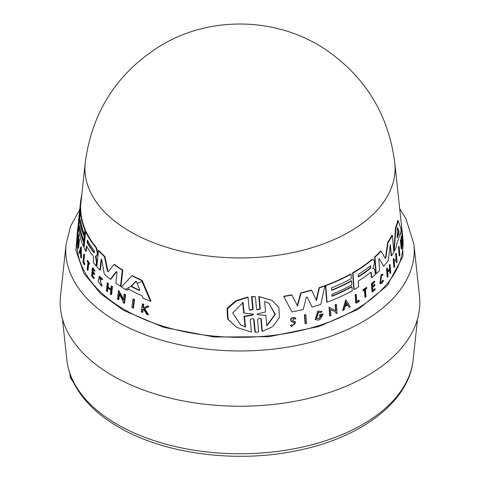 <?xml version="1.0" encoding="UTF-8"?>
<svg xmlns="http://www.w3.org/2000/svg" width="480" height="480" viewBox="0 0 480 480"><rect width="100%" height="100%" fill="white"/><g stroke="black" fill="none" stroke-linecap="round" stroke-linejoin="round"><path stroke-width="0.72" d="M78.102 226.038L77.97 226.452M77.928 226.59L75.87 250.272L83.892 273.282L100.65 293.73L123.618 310.356L163.662 327.348L214.272 337.02L269.01 336.696L319.092 326.496L358.458 309.138L387.246 285.624L403.056 256.11L401.394 224.52M132.918 299.118L133.476 299.034A161.556 93.276 0 0 0 134.508 299.55L133.476 307.956L132.918 308.04A162.918 94.062 180 0 1 131.898 307.524L132.918 299.118A162.036 93.552 180 0 0 133.95 299.634L134.508 299.55M83.808 261.966A162.36 93.738 0 0 0 84.798 263.904L84.72 264.69L84.258 264.762L84.336 263.976A162.834 94.014 180 0 1 83.346 262.038L83.808 261.966L84.54 254.79L84.078 254.856L83.346 262.038M84.258 264.762A162.918 94.062 180 0 1 82.956 262.182L83.766 254.214L84.228 254.142A161.598 93.3 0 0 0 84.54 254.79M87.168 260.466L87.63 260.394A161.598 93.3 0 0 0 89.64 263.49L89.568 264.168L89.1 264.24A162.15 93.618 180 0 1 88.308 263.046L87.558 270.342A162.918 94.062 180 0 1 87.156 269.724L87.906 262.422A162.15 93.618 180 0 1 87.102 261.138L87.168 260.466A162.078 93.576 0 0 0 89.172 263.562L89.1 264.24M88.704 263.646L88.026 270.27L87.558 270.342M99.69 277.404L101.424 284.838M102.15 285.798L101.664 285.876L101.394 284.91L101.874 284.838L102.15 285.798L101.568 285.894L98.1 281.592L99.21 276.444L102.276 279.444L101.88 279.798L102.276 279.444M99.21 276.444L99.684 276.366L102.762 279.366M144.096 308.94L143.124 309.444L142.758 312.276L142.17 312.372A162.918 94.062 180 0 1 141.306 311.994L142.338 303.99A162.078 93.576 180 0 0 143.208 304.368L142.806 307.458A162.402 93.762 180 0 0 143.742 307.854L147.27 306.054A162.078 93.576 180 0 0 148.44 306.522L144.132 308.712L147.906 314.748A162.918 94.062 0 0 1 146.706 314.268L143.502 309.036L142.536 309.534L143.124 309.444M142.338 303.99L142.92 303.9A161.598 93.3 0 0 0 143.796 304.272L143.394 307.362A161.922 93.486 0 0 0 144.108 307.668M147.27 306.054L147.876 305.964A161.598 93.3 0 0 0 149.046 306.426L144.726 308.616L148.518 314.652L147.906 314.748M92.868 272.448L92.532 275.688A162.366 93.744 0 0 0 94.248 277.77L94.176 278.478L93.708 278.55A162.918 94.062 180 0 1 91.554 275.91L92.376 267.936A162.078 93.576 180 0 0 94.536 270.576L94.464 271.248A162.15 93.618 0 0 1 92.742 269.166L92.502 271.542A162.402 93.762 180 0 0 94.218 273.63L94.116 274.602A162.504 93.822 0 0 1 92.4 272.52L92.064 275.76L92.532 275.688M92.376 267.936L92.844 267.864A161.598 93.3 0 0 0 95.004 270.504L94.938 271.176L94.464 271.248M93.216 269.094L92.97 271.47A161.922 93.486 0 0 0 94.686 273.552L94.59 274.53L94.116 274.602M108.042 287.034L107.544 287.106L107.934 283.554A162.078 93.576 180 0 1 107.232 282.984L107.724 282.906A161.598 93.3 0 0 0 108.426 283.476L108.042 287.034A161.976 93.516 0 0 0 110.862 289.248M107.544 287.106A162.456 93.792 0 0 0 110.814 289.674L111.204 286.116L111.708 286.038A161.598 93.3 0 0 0 112.464 286.608L111.582 294.588L111.078 294.666A162.918 94.062 180 0 1 110.328 294.096L110.76 290.148A162.504 93.822 180 0 1 107.496 287.58L107.064 291.534A162.918 94.062 180 0 1 106.368 290.958L107.232 282.984M107.988 287.508L107.562 291.456L107.064 291.534M119.442 294.438L118.848 299.628L118.332 299.712A162.918 94.062 180 0 1 117.486 299.16L118.44 290.76L123.414 300.192L124.104 294.282A162.036 93.552 0 0 0 125.016 294.816L124.032 303.216A162.918 94.062 180 0 1 123.12 302.682L123.252 301.59L119.022 293.628L118.332 299.712M118.44 290.76L118.956 290.682L123.51 299.328M124.104 294.282L124.632 294.204A161.556 93.276 0 0 0 125.55 294.738L124.56 303.138L124.032 303.216M128.862 288.87L127.062 290.304L128.322 288.954A161.268 93.108 180 0 0 141.954 295.71L142.956 298.188A161.472 93.228 180 0 0 150.45 301.248L151.068 301.158L142.206 280.422L141.63 280.512L150.45 301.248M127.062 290.304A161.472 93.228 180 0 1 121.416 286.95L131.874 275.736L132.426 275.652A159.294 91.968 0 0 0 142.206 280.422M77.814 228.06L77.76 231.444L77.958 226.458L78.444 226.38L78.24 231.366L77.67 231.522C78.414 220.776 76.644 238.536 77.388 234.582A162.612 93.882 180 0 1 77.4 233.202L77.49 232.362A162.522 93.834 0 0 0 77.49 234.762L77.046 236.448A162.966 94.086 180 0 1 77.082 235.296C77.616 228.396 78.372 221.976 77.76 231.444L78.24 231.366M77.49 232.362L77.97 232.29A162.042 93.558 0 0 0 77.97 234.69L77.526 236.376M79.986 227.652L79.98 227.736A160.596 92.718 0 0 0 84.21 242.43L83.82 246.234L83.358 246.306A161.472 93.228 180 0 1 78.696 227.928L80.376 211.818A159.774 92.244 0 0 0 84.996 230.202L84.564 234.456A160.224 92.502 180 0 1 80.34 219.762L80.094 222.132A160.47 92.646 0 0 0 84.324 236.82L83.94 240.612A160.872 92.88 180 0 1 79.704 225.918L79.506 227.814A161.07 92.994 0 0 0 83.742 242.502L83.358 246.306M80.376 211.818L80.85 211.746A159.294 91.968 0 0 0 85.464 230.13L85.026 234.384L84.564 234.456M80.622 221.502L80.568 222.06A159.996 92.37 0 0 0 84.786 236.748L84.402 240.54L83.94 240.612M77.274 236.916L77.226 237.33A163.086 94.158 0 0 0 172.95 328.992A163.086 94.158 0 0 0 355.32 309.738A163.086 94.158 0 0 0 402.774 237.33L394.77 162.858A155.064 89.526 0 0 1 394.776 162.9A155.064 89.526 0 0 1 349.65 231.708A155.064 89.526 0 0 1 176.286 250.02A155.064 89.526 0 0 1 85.224 162.9A155.064 89.526 0 0 1 85.23 162.858L81.012 202.128A159.294 91.968 0 0 0 80.988 202.344L80.454 207.462M80.988 202.344L80.502 202.416L79.116 216.126L80.226 207.498L80.706 207.42A159.294 91.968 0 0 0 80.808 211.122L80.712 211.77M79.56 219.624L79.008 223.644L78.528 223.716A161.472 93.228 180 0 1 78.822 218.022L80.532 202.11A159.774 92.244 0 0 0 80.502 202.416M78.042 242.526L77.892 243.954L77.424 244.026A162.966 94.086 180 0 1 77.346 243.354L78.216 234.972L78.234 245.166L78.84 239.274A162.078 93.576 0 0 0 78.966 239.928L78.102 248.31A162.966 94.086 0 0 1 77.976 247.656L78.054 237.954L77.424 244.026M78.216 234.972L78.69 234.9L78.654 241.074M78.84 239.274L79.314 239.202A161.598 93.3 0 0 0 79.434 239.856L78.57 248.238L78.102 248.31M81.3 246.906L81.426 258.012L80.964 258.084A162.966 94.086 180 0 1 80.658 257.286L80.616 253.494A162.66 93.912 180 0 1 79.944 251.484L79.368 253.404A162.966 94.086 180 0 1 79.134 252.594L80.832 246.978L81.3 246.906M80.172 252.192L79.83 253.332L79.368 253.404M95.946 256.02L96.87 261.828L96.456 265.764L95.982 265.836L96.396 261.9L95.478 256.092L96.36 255.966L97.152 254.706L97.344 252.87L95.958 247.74A159.774 92.244 0 0 1 85.668 231.696L86.13 231.624A159.294 91.968 0 0 0 96.432 247.668L97.812 252.798L97.626 254.634L96.36 255.966L96.828 255.894M86.778 246.426L86.28 251.298L85.818 251.37A161.472 93.228 180 0 1 84.03 247.806L85.668 231.696M99.948 270.078L101.076 259.386L101.556 259.314L100.428 270.006L99.948 270.078A161.472 93.228 180 0 1 96.81 266.766L98.49 250.65A159.774 92.244 0 0 0 104.484 256.686L107.394 270.942L107.886 270.87L104.964 256.614L104.484 256.686M98.49 250.65L98.964 250.578A159.294 91.968 0 0 0 104.964 256.614M108.15 271.836L113.994 264.54L114.498 264.462A159.294 91.968 0 0 0 122.82 270.12L121.02 286.272L120.498 286.35L115.854 283.29L117.024 272.562L116.196 271.716L110.394 279.276A161.472 93.228 180 0 1 104.328 274.224L101.742 259.77L101.076 259.386L101.262 259.086M116.706 271.638L110.892 279.204L110.394 279.276M261.258 319.296L260.628 318.432L259.272 318.15L257.502 319.56L258.648 332.016L255.294 332.22L254.856 331.962L253.686 319.488L254.13 319.74L253.482 318.87L252.078 318.558L250.242 319.914L251.4 332.052L236.778 327.432L228.126 319.356L227.58 308.718L236.184 301.086L248.076 297.324L249.24 309.462L249.906 310.35L253.152 309.306L251.976 296.826L255.384 296.658L256.542 309.126L257.184 309.996L260.31 308.868L259.212 296.772L272.094 300.39L278.934 307.578L279.408 317.502L272.928 326.466L262.35 331.392L261.258 319.296L260.832 319.05L261.924 331.146L262.35 331.392M236.778 327.432L227.61 319.056L227.058 308.406L235.698 300.798L247.614 297.06L248.076 297.324M249.702 310.212L252.708 309.048L251.526 296.568L255.384 296.658M256.98 309.858L259.884 308.622L258.78 296.52L272.094 300.39M305.448 323.724L305.088 323.514L304.416 314.874A161.598 93.3 0 0 0 305.526 314.592L305.886 314.802L306.558 323.442A162.966 94.086 180 0 1 305.448 323.724L304.776 315.084A162.078 93.576 0 0 0 305.886 314.802M294.552 318.828L293.478 318.684L292.824 321.072L292.452 320.856L295.692 322.074L291.672 326.454L290.85 325.632L291.93 325.122L291.546 324.9L290.472 325.41L290.85 325.632M291.672 326.454L290.472 325.41M292.26 325.512L295.2 323.67M291.81 321.69C289.866 320.112 290.268 318.702 293.016 317.442L294.936 317.694L295.98 318.57L294.912 319.164L294.534 318.948M342.99 310.47L342.654 310.278L345.738 299.874L350.31 306.81A162.966 94.086 180 0 1 349.266 307.362L347.82 305.058A162.66 93.912 180 0 1 345.144 306.396L344.088 309.948A162.966 94.086 180 0 1 342.99 310.47L346.074 300.066M349.266 307.362L347.478 304.866M330.024 315.984L329.676 315.786L329.04 307.17L335.622 310.764L335.178 304.71A161.598 93.3 0 0 0 336.102 304.32L336.444 304.518L337.074 313.128A162.966 94.086 180 0 1 336.156 313.518L336.072 312.396L330.528 309.372L330.99 315.612A162.966 94.086 180 0 1 330.024 315.984L329.382 307.368L335.97 310.962L335.52 304.908A162.078 93.576 0 0 0 336.444 304.518M336.156 313.518L335.73 312.198M323.214 314.052A162.522 93.834 180 0 1 319.62 315.258L319.686 316.122L319.266 315.054A162.042 93.558 0 0 0 322.866 313.854L323.214 314.052L319.818 319.584A162.966 94.086 0 0 1 318.066 320.148L315.168 319.494L317.934 311.01L321.66 311.466M318.492 318.408L321.03 316.254M332.046 295.908A160.596 92.718 0 0 0 351.648 286.578L351.984 286.77L352.272 290.682A161.472 93.228 180 0 1 327.036 302.196L325.806 285.636A159.774 92.244 0 0 0 351.066 274.134L351.384 278.508A160.224 92.502 180 0 1 331.458 287.964L331.638 290.394A160.47 92.646 0 0 0 351.564 280.938L351.846 284.826A160.872 92.88 180 0 1 331.926 294.288L332.07 296.238A161.07 92.994 0 0 0 351.984 286.77M327.036 302.196L326.688 301.998L325.458 285.438A159.294 91.968 0 0 0 350.73 273.942L351.066 274.134M331.614 290.07A159.996 92.37 0 0 0 351.222 280.74L351.564 280.938M306.858 297.054L307.554 297.306L306.858 297.054L306.228 297.66L303.228 309.456A161.472 93.228 180 0 1 291.924 311.952L283.68 296.268A159.294 91.968 0 0 0 291.708 294.81L297.546 306.054L301.092 293.058A159.774 92.244 0 0 0 311.64 290.274L316.47 300.54L319.392 287.874A159.774 92.244 0 0 0 324.888 285.972L320.802 304.392A161.472 93.228 180 0 1 312.114 307.086L307.188 297.096L312.114 307.086M297.18 305.838L300.726 292.848A159.294 91.968 0 0 0 311.286 290.07L311.64 290.274M316.116 300.336L319.044 287.67A159.294 91.968 0 0 0 324.54 285.768L324.888 285.972M374.112 268.686L372.846 268.416L374.112 268.686L374.97 270.756L375.252 274.602A161.472 93.228 0 0 1 371.658 277.65L371.316 273.006L371.022 272.37L370.428 272.49A160.878 92.88 180 0 1 358.218 281.112L358.638 286.914A161.472 93.228 180 0 1 354.18 289.596L353.838 289.398L352.638 272.856A159.294 91.968 0 0 0 371.55 259.686L373.482 259.524L371.892 259.884A159.774 92.244 0 0 1 352.98 273.048L352.638 272.856M379.062 258.408L383.664 266.232A161.472 93.228 180 0 0 388.212 260.67L390.312 244.77L391.494 255.936L391.122 255.72L390.228 244.722M374.652 256.962L375 257.166A159.774 92.244 0 0 0 381.054 251.148L380.7 250.944A159.294 91.968 0 0 1 374.652 256.962L375.882 273.522L376.23 273.726A161.472 93.228 180 0 0 379.632 270.498L378.804 259.506L379.254 258.522M319.686 316.122A162.612 93.882 0 0 0 321.756 315.438L318.846 318.612L316.476 318.444L318.39 312.546L320.634 312.666M315.528 319.698L318.288 311.208L322.014 311.67L320.73 312.696M321.3 311.22L322.014 311.67M291.93 325.122L292.434 325.632L294.936 322.902L292.188 321.906C290.25 320.334 290.646 318.918 293.394 317.664L295.308 317.91M381.684 282.114L382.836 280.128L383.19 280.332L382.032 282.318L380.556 282.768L381.54 275.73L382.746 275.172L382.992 274.176L381.474 274.884L380.238 283.728L382.098 283.164L383.544 280.662L383.19 280.332M380.238 283.728L379.884 283.53L381.12 274.68L382.992 274.176M96.846 262.026L96.372 262.098M413.892 244.14A174.228 100.59 0 0 1 363.198 321.498A174.228 100.59 0 0 1 116.802 321.498A174.228 100.59 0 0 1 66.108 244.14L60.534 296.004A179.814 103.812 0 0 0 166.074 397.068A179.814 103.812 0 0 0 367.146 375.84A179.814 103.812 0 0 0 419.466 296.004L413.892 244.14L405.924 218.694L399.702 208.746M397.38 228.318L397.614 227.586L398.988 231.234L398.958 232.38A160.872 92.88 180 0 1 397.176 237.876L397.38 228.318M94.014 250.188L94.494 252.132L93.774 252.552A160.476 92.652 180 0 1 87.138 242.586L87.378 240.222A160.23 92.508 0 0 0 94.014 250.188M136.104 281.316L135.678 281.382L136.668 281.862L139.68 289.908L139.074 290.406A160.872 92.88 180 0 1 131.718 286.77L131.34 285.786L135.888 281.286M371.658 277.65L371.316 277.452L370.974 272.808L371.316 273.006M387.708 242.256L388.08 242.466L385.926 257.472L385.56 257.262L387.708 242.256A159.294 91.968 0 0 0 392.04 235.266L392.424 235.488L393.798 252.054L391.494 255.936M394.206 251.328L393.822 251.106L395.532 227.7A159.294 91.968 0 0 0 397.794 220.422L398.22 220.668L401.142 229.662A161.472 93.228 180 0 1 400.29 234.942L399.912 233.838A161.268 93.108 180 0 1 396.6 244.032L396.414 246.828A161.472 93.228 180 0 1 394.206 251.328L395.934 227.928A159.774 92.244 0 0 0 398.22 220.668M400.29 234.942L399.774 234.438M396.732 262.83L396.642 261.702L394.158 260.442L394.668 266.712A162.918 94.062 180 0 1 394.26 267.408L393.882 267.192L393.186 258.54L396.132 260.034L395.628 253.944A161.556 93.276 0 0 0 395.97 253.218L396.36 253.44L397.08 262.104A162.918 94.062 180 0 1 396.732 262.83L396.252 261.474M386.532 268.65A161.598 93.3 0 0 0 387.042 268.014L387.402 268.218A162.078 93.576 180 0 1 386.892 268.86L386.532 268.65L387.162 276.858L387.528 277.068L386.892 268.86M387.636 271.266A161.976 93.516 0 0 0 389.532 268.752L389.244 265.092A161.598 93.3 0 0 0 389.712 264.432L390.078 264.642L390.726 272.856A162.918 94.062 180 0 1 390.252 273.516L389.934 269.448A162.504 93.822 180 0 1 387.72 272.364L388.038 276.432A162.918 94.062 180 0 1 387.528 277.068M390.252 273.516L389.886 273.306L389.616 269.88M372.882 290.328A162.366 93.744 0 0 0 374.844 288.678L375.24 289.602A162.918 94.062 180 0 1 372.36 292.002L371.754 283.806A162.078 93.576 180 0 0 374.634 281.406L374.688 282.102A162.15 93.618 0 0 1 372.42 284.004L372.6 286.446A162.402 93.762 180 0 0 374.868 284.544L374.94 285.546A162.504 93.822 0 0 1 372.672 287.448L372.918 290.778A162.846 94.02 0 0 0 375.186 288.876M372.36 292.002L372.012 291.804L371.412 283.608A161.598 93.3 0 0 0 374.292 281.208L374.634 281.406M372.564 285.99A161.922 93.486 0 0 0 374.52 284.346L374.868 284.544M402.318 245.244A162.918 94.062 0 0 0 402.438 244.404L401.532 243.048L401.604 236.484A162.078 93.576 180 0 1 401.484 237.3L401.406 242.706A162.402 93.762 180 0 1 401.274 243.378L400.98 240.18L400.548 239.928A161.598 93.3 0 0 1 400.422 240.552L401.178 248.832L401.604 249.084A162.918 94.062 180 0 0 401.736 248.46L401.514 244.02L402.318 245.244L401.502 244.41M401.01 240.486L401.04 237.048A161.598 93.3 0 0 0 401.154 236.226L401.604 236.484M365.274 297.288L364.728 289.794A162.15 93.618 180 0 1 363.198 290.838L362.808 289.95A161.598 93.3 0 0 0 366.456 287.4L366.846 288.288A162.15 93.618 180 0 1 365.454 289.284L366.006 296.778A162.918 94.062 180 0 1 365.274 297.288L364.932 297.096L364.386 289.596M356.79 301.488A162.36 93.738 0 0 0 358.89 300.216L359.226 300.408A162.834 94.014 180 0 1 356.82 301.872L356.286 294.498L355.944 294.3A161.598 93.3 0 0 1 355.134 294.78L355.47 294.972A162.078 93.576 0 0 0 356.286 294.498M359.226 300.408L359.286 301.218A162.918 94.062 180 0 1 356.064 303.162L355.728 302.964L355.134 294.78M399.12 246.57L399.876 255.252A162.918 94.062 180 0 1 399.612 256.02L399.204 255.786L398.454 247.104A161.556 93.276 0 0 0 398.712 246.33L399.12 246.57A162.036 93.552 180 0 1 398.856 247.338L398.454 247.104M383.664 266.232L379.098 258.612M388.08 242.466A159.774 92.244 0 0 0 392.424 235.488M385.926 257.472L385.308 258.414M381.054 251.148L385.224 258.33M376.23 273.726L375 257.166M291.924 311.952L283.68 296.268M319.044 287.67L319.392 287.874M300.726 292.848L301.092 293.058M284.064 296.49A159.774 92.244 0 0 0 292.08 295.032M373.482 259.524L374.268 261.258L374.412 263.142L372.96 268.626M354.18 289.596L352.98 273.048M325.458 285.438L325.806 285.636M395.532 227.7L395.934 227.928M319.266 315.054L319.62 315.258M395.628 253.944L396.018 254.166A162.036 93.552 0 0 0 396.36 253.44M396.132 260.034L396.522 260.256L396.018 254.166M393.186 258.54L396.522 260.256M394.26 267.408L393.564 258.756M335.178 304.71L335.52 304.908M335.622 310.764L335.97 310.962M329.04 307.17L329.382 307.368M389.532 268.752L389.898 268.962A162.456 93.792 0 0 1 387.684 271.878L387.402 268.218M389.244 265.092L389.61 265.302A162.078 93.576 0 0 0 390.078 264.642M389.898 268.962L389.61 265.302M371.412 283.608L371.754 283.806M292.824 321.072L295.692 322.074M292.188 321.906L291.432 321.51M401.04 237.048L401.484 237.3M400.98 240.18A162.078 93.576 180 0 1 400.854 240.804L400.422 240.552M401.604 249.084L400.854 240.804M362.808 289.95L363.15 290.148A162.078 93.576 0 0 0 366.798 287.598M363.198 290.838L363.15 290.148M356.064 303.162L355.47 294.972M304.416 314.874L304.776 315.084M399.612 256.02L398.856 247.338M258.78 296.52L259.212 296.772M251.526 296.568L251.976 296.826M255.294 332.22L254.13 319.74M122.82 270.12L122.298 270.204L120.498 286.35M113.994 264.54A159.774 92.244 0 0 0 122.298 270.204M108.33 271.722L107.394 270.942M85.818 251.37L86.394 245.724A160.878 92.88 180 0 0 93.222 256.134L93.678 258L93.21 262.518A161.472 93.228 0 0 0 95.982 265.836M95.97 257.226L95.496 257.304M97.626 254.634L97.152 254.706M80.832 246.978L80.964 258.084M79.434 239.856L78.966 239.928M81.696 195.738L81.6 195.75A159.774 92.244 0 0 0 80.532 202.11M80.808 211.122L80.334 211.194L78.528 223.716M80.226 207.498A159.774 92.244 0 0 0 80.334 211.194M84.21 242.43L83.742 242.502M79.98 227.736L79.506 227.814M84.786 236.748L84.324 236.82M80.568 222.06L80.094 222.132M85.464 230.13L84.996 230.202M78.558 221.862L78.06 226.44M77.592 236.868L77.118 236.94L77.046 236.448M77.97 234.69L77.49 234.762M77.388 234.582L77.226 235.338M131.874 275.736A159.774 92.244 0 0 0 141.63 280.512M125.55 294.738L125.016 294.816M108.426 283.476L107.934 283.554M112.464 286.608L111.96 286.686L111.078 294.666M111.204 286.116A162.078 93.576 0 0 0 111.96 286.686M94.686 273.552L94.218 273.63M92.97 271.47L92.502 271.542M95.004 270.504L94.536 270.576M94.248 277.77L93.78 277.842L93.708 278.55M92.064 275.76A162.846 94.02 0 0 0 93.78 277.842M144.726 308.616L144.132 308.712M149.046 306.426L148.44 306.522M143.394 307.362L142.806 307.458M143.796 304.272L143.208 304.368M142.536 309.534L142.17 312.372M101.394 284.91L99.438 277.41L101.88 279.798M89.64 263.49L89.172 263.562M84.798 263.904L84.336 263.976M83.766 254.214A162.078 93.576 0 0 0 84.078 254.856M133.95 299.634L132.918 308.04M370.188 265.986L370.806 265.86L370.368 268.416A160.476 92.652 180 0 1 358.734 276.72L358.026 276.792L358.554 274.284A160.23 92.508 0 0 0 370.188 265.986M346.26 302.586L347.574 304.668A162.612 93.882 180 0 1 345.324 305.796L346.26 302.586M252.99 315.06L244.5 316.566L245.538 327.12L240.666 324.936L232.686 312.924L243.114 302.526L244.158 313.086L253.386 314.178L252.99 315.06L252.546 314.802L244.032 316.296L244.5 316.566M264.624 301.446L268.872 303.27L275.388 314.37L266.79 325.89L265.86 315.36L257.754 314.79L257.046 314.394L257.562 313.824L265.56 311.982L264.624 301.446M94.152 252.774L93.774 252.552L94.242 252.48A159.996 92.376 0 0 1 87.6 242.514L87.84 240.15M80.58 249.432L80.61 252.846A162.612 93.882 180 0 1 80.046 251.16L80.58 249.432M139.722 290.172L139.074 290.406L139.65 290.316A160.392 92.604 0 0 1 132.27 286.686L131.718 286.77M358.734 276.72L358.392 276.522A159.996 92.376 0 0 0 370.026 268.218L370.758 266.214M397.002 237.03A160.392 92.604 0 0 0 398.538 232.134L398.568 230.994L397.422 227.916M345.444 305.37A162.132 93.606 0 0 0 347.232 304.47L347.574 304.668M347.232 304.47L345.918 302.394M245.538 327.12L245.076 326.85L244.032 316.296M244.158 313.086L243.69 312.816L242.646 302.256M240.426 324.792L245.076 326.85M265.86 315.36L257.754 314.79M266.754 325.446L274.962 314.4L269.172 303.468M80.046 251.16L80.508 251.088A162.132 93.606 0 0 0 80.598 251.358M136.242 281.292L131.892 285.702L132.27 286.686M70.014 374.016L70.014 375.432A9.546 7.26 145.9 0 0 70.998 378.78L73.614 382.644M413.16 359.796C409.086 402.108 360.534 438.15 296.604 450.72C236.046 463.392 164.388 454.056 118.782 427.206C98.334 415.392 83.61 401.178 74.604 384.57C70.356 376.572 67.77 368.316 66.84 359.796A173.496 100.164 0 0 0 117.318 424.428A173.496 100.164 0 0 0 301.404 447.288A173.496 100.164 0 0 0 413.16 359.796L417.564 318.798M141.96 281.34L137.742 283.176M131.796 285.978L125.712 289.14M371.55 259.686L371.892 259.884M294.834 321.642L295.212 321.858M259.884 308.622L260.31 308.868M252.708 309.048L253.152 309.306M97.812 252.798L97.344 252.87M96.432 247.668L95.958 247.74M370.026 268.218L370.368 268.416M398.568 230.994L398.988 231.234M398.958 232.38L398.538 232.134M87.138 242.586L87.6 242.514M131.892 285.702L131.34 285.786M71.166 377.13L70.014 375.432M66.108 244.14L70.542 226.338L79.734 209.532M85.224 162.9C92.022 111.288 117.636 71.922 162.066 44.814C211.53 15.594 277.032 17.304 324.9 49.086C365.286 76.524 388.578 114.462 394.776 162.9M78.696 223.692L78.402 226.386M66.84 359.796L62.436 318.798"/></g></svg>
